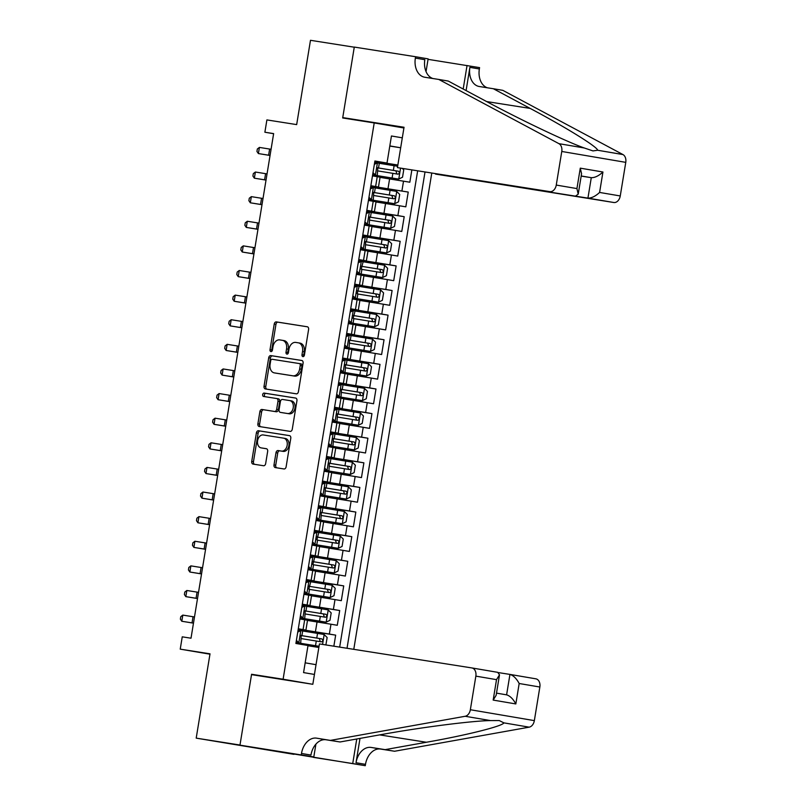 <?xml version="1.0" encoding="UTF-8"?>
<svg xmlns="http://www.w3.org/2000/svg" width="806" height="806" viewBox="0 0 806 806"><rect width="100%" height="100%" fill="white"/><g stroke="black" fill="none" stroke-linecap="round" stroke-linejoin="round"><path stroke-width="1.21" d="M302.925 356.625A1.713 1.219 -80.3 0 0 304.406 355.124L308.607 329.453A2.448 1.743 -80.3 0 0 307.298 326.773L276.347 321.896A2.448 1.743 -80.3 0 0 274.231 324.042L270.02 349.713A1.713 1.219 -80.3 0 0 270.937 351.587A1.713 1.219 -80.3 0 0 270.947 351.597A1.713 1.219 -80.3 0 0 272.428 350.086L272.972 346.771A7.838 5.571 -80.3 0 1 279.742 339.9L282.322 340.313A7.838 5.571 -80.3 0 1 282.372 340.313A7.838 5.571 -80.3 0 1 286.553 348.907L286.009 352.232A1.713 1.219 -80.3 0 0 286.926 354.106A1.713 1.219 -80.3 0 0 286.936 354.116A1.713 1.219 -80.3 0 0 288.417 352.605L288.961 349.29A7.838 5.571 -80.3 0 1 295.731 342.419L298.311 342.832A7.838 5.571 -80.3 0 1 298.361 342.832A7.838 5.571 -80.3 0 1 302.542 351.426L301.998 354.751A1.713 1.219 -80.3 0 0 302.925 356.625M274 464.901A2.448 1.743 -80.3 0 0 275.309 467.591A2.448 1.743 -80.3 0 0 275.32 467.591L284.004 468.961A2.448 1.743 -80.3 0 0 286.12 466.815L290.785 438.303A2.448 1.743 -80.3 0 0 289.475 435.623A2.448 1.743 -80.3 0 0 289.465 435.613L258.514 430.747A2.448 1.743 -80.3 0 0 256.399 432.882L251.734 461.395A2.448 1.743 -80.3 0 0 253.044 464.085L263.542 465.737A2.448 1.743 -80.3 0 0 265.658 463.591L267.663 451.39A2.448 1.743 -80.3 0 0 266.353 448.7L261.134 447.884A6.549 4.655 -80.3 0 1 261.094 447.874A6.549 4.655 -80.3 0 1 257.598 440.67A6.549 4.655 -80.3 0 1 263.25 434.958L283.621 438.162A6.549 4.655 -80.3 0 1 283.662 438.172A6.549 4.655 -80.3 0 1 287.158 445.386A6.549 4.655 -80.3 0 1 281.506 451.088L278.11 450.554A2.448 1.743 -80.3 0 0 275.995 452.7L274 464.901L275.723 465.203A2.448 1.743 -80.3 0 0 276.831 467.833M281.626 679.377L251.583 674.269L283.108 679.226L374.206 122.935L342.681 117.968L354.267 47.201L310.481 40.3L296.668 124.608L266.897 119.913L264.882 132.224L273.637 133.605L191.012 638.211L182.247 636.831L180.232 649.142L209.953 654.19M251.583 674.269L239.987 745.036L196.201 738.135L210.013 653.827L180.232 649.142M296.306 393.822A2.448 1.743 -80.3 0 0 298.421 391.676L303.086 363.163A2.448 1.743 -80.3 0 0 301.787 360.473A2.448 1.743 -80.3 0 0 301.766 360.473L270.826 355.597A2.448 1.743 -80.3 0 0 268.71 357.743L264.036 386.255A2.448 1.743 -80.3 0 0 265.345 388.935A2.448 1.743 -80.3 0 0 265.365 388.945L296.306 393.822M295.631 398.043A2.448 1.743 -80.3 0 1 296.94 400.733L292.266 429.245A2.448 1.743 -80.3 0 1 290.16 431.391L259.21 426.515A2.448 1.743 -80.3 0 1 259.2 426.515A2.448 1.743 -80.3 0 1 257.89 423.825L259.885 411.624A2.448 1.743 -80.3 0 1 262 409.478L274.554 411.453A2.448 1.743 -80.3 0 0 276.66 409.307L277.989 401.217A2.448 1.743 -80.3 0 0 276.68 398.537A2.448 1.743 -80.3 0 0 276.67 398.527L263.602 396.471A1.713 1.219 -80.3 0 0 263.602 396.471A1.713 1.219 -80.3 0 1 264.156 393.086L295.611 398.043A2.448 1.743 -80.3 0 1 295.631 398.043L295.611 398.043M293.948 754.335L196.201 738.135M333.855 646.19L335.669 635.138L298.23 629.234M298.25 629.073L329.362 634.06L330.974 624.217L337.281 625.285L339.699 610.525L302.26 604.621M302.28 604.46L333.392 609.447L335.004 599.604L341.311 600.672L343.729 585.902L306.29 580.008M306.31 579.846L337.422 584.834L339.034 574.98L345.341 576.058L347.759 561.288L310.32 555.394M310.34 555.233L341.452 560.22L343.064 550.367L349.371 551.445L351.799 536.675L314.35 530.781M314.38 530.61L345.482 535.597L347.094 525.754L353.411 526.832L355.829 512.062L318.38 506.158M318.41 505.997L349.512 510.984L351.124 501.141L357.441 502.219L359.859 487.449L322.41 481.545M322.44 481.384L353.542 486.371L355.154 476.527L361.471 477.595L363.889 462.825L326.44 456.931M326.47 456.77L357.572 461.757L359.184 451.914L365.501 452.982L367.919 438.212L330.47 432.318M330.5 432.157L361.602 437.144L363.214 427.291L369.531 428.369L371.949 413.599L334.5 407.705M334.53 407.534L365.632 412.521L367.244 402.678L373.561 403.756L375.979 388.986L338.53 383.082M338.56 382.921L369.662 387.908L371.274 378.064L377.591 379.142L380.009 364.372L342.56 358.469M342.59 358.307L373.702 363.294L375.314 353.451L381.621 354.519L384.039 339.759L346.6 333.855M346.62 333.694L377.732 338.681L379.344 328.838L385.651 329.906L388.069 315.136L350.63 309.242M350.65 309.081L381.762 314.068L383.374 304.225L389.681 305.293L392.099 290.523L354.66 284.629M354.68 284.468L385.792 289.455L387.404 279.601L393.711 280.679L396.129 265.909L358.69 260.016M358.71 259.844L389.822 264.831L391.434 254.988L397.741 256.066L400.169 241.296L362.72 235.392M362.75 235.231L393.852 240.218L395.464 230.375L401.781 231.453L404.199 216.683L366.75 210.779M366.78 210.618L397.882 215.605L399.494 205.762L405.811 206.83L408.229 192.07L370.81 186.005M370.78 186.166L408.229 192.07M330.974 624.217L307.489 620.429M335.004 599.604L311.519 595.815M339.034 574.98L315.549 571.202M343.064 550.367L319.579 546.589M347.094 525.754L323.609 521.966M351.124 501.141L327.649 497.352M355.154 476.527L331.679 472.739M359.184 451.914L335.709 448.126M363.214 427.291L339.739 423.513M367.244 402.678L343.769 398.889M371.274 378.064L347.799 374.276M375.314 353.451L351.829 349.663M379.344 328.838L355.859 325.05M383.374 304.225L359.889 300.437M387.404 279.601L363.919 275.823M391.434 254.988L367.949 251.2M395.464 230.375L371.989 226.587M399.494 205.762L376.019 201.974M313.574 756.905L239.966 745.157L251.522 674.632L312.819 684.294L283.108 679.226M353.784 649.334L431.724 173.35M374.206 122.935L403.917 127.983M347.023 648.266L424.964 172.282M314.431 674.441L303.57 672.597L308.003 645.515L295.893 643.46L374.901 160.999L387.011 163.064L391.444 135.982L402.305 137.836M298.28 628.922L305.907 630.101L307.519 620.247L299.913 618.927M302.31 604.309L309.937 605.477L311.549 595.634L303.943 594.314M306.34 579.695L313.967 580.864L315.579 571.021L307.973 569.701M310.37 555.072L317.997 556.251L319.609 546.408L312.003 545.088M314.4 530.459L322.027 531.638L323.639 521.794L316.033 520.475M318.43 505.846L326.057 507.024L327.669 497.171L320.063 495.851M322.46 481.232L330.097 482.411L331.709 472.558L324.103 471.238M326.49 456.619L334.127 457.788L335.739 447.945L328.133 446.625M330.52 431.996L338.157 433.175L339.769 423.331L332.163 422.012M334.55 407.383L342.187 408.561L343.799 398.718L336.193 397.398M338.591 382.769L346.217 383.948L347.829 374.105L340.223 372.785M342.621 358.156L350.247 359.335L351.859 349.482L344.253 348.162M346.651 333.543L354.277 334.722L355.889 324.868L348.283 323.549M350.681 308.93L358.307 310.098L359.919 300.255L352.313 298.935M354.711 284.306L362.337 285.485L363.949 275.642L356.343 274.322M358.741 259.693L366.367 260.872L367.979 251.029L360.373 249.709M362.771 235.08L370.397 236.259L372.009 226.415L364.403 225.096M366.801 210.467L374.427 211.646L376.039 201.792L368.433 200.472M411.826 170.076L409.841 182.216L380.049 177.36M370.831 185.854L378.467 187.022L370.861 185.702M378.467 187.022L380.079 177.179L372.473 175.859M298.301 628.781L305.907 630.101M302.331 604.157L309.937 605.477M306.361 579.544L313.967 580.864M310.391 554.931L317.997 556.251M314.421 530.318L322.027 531.638M318.451 505.705L326.057 507.024M322.491 481.091L330.097 482.411M326.521 456.468L334.127 457.788M330.551 431.855L338.157 433.175M334.581 407.242L342.187 408.561M338.611 382.628L346.217 383.948M342.641 358.015L350.247 359.335M346.671 333.402L354.277 334.722M350.701 308.779L358.307 310.098M354.731 284.165L362.337 285.485M358.761 259.552L366.367 260.872M362.791 234.939L370.397 236.259M366.821 210.326L374.427 211.646M397.882 215.605L404.199 216.683M393.852 240.218L400.169 241.296M389.822 264.831L396.129 265.909M385.792 289.455L392.099 290.523M381.762 314.068L388.069 315.136M377.732 338.681L384.039 339.759M373.702 363.294L380.009 364.372M369.662 387.908L375.979 388.986M365.632 412.521L371.949 413.599M361.602 437.144L367.919 438.212M357.572 461.757L363.889 462.825M353.542 486.371L359.859 487.449M349.512 510.984L355.829 512.062M345.482 535.597L351.799 536.675M341.452 560.22L347.759 561.288M337.422 584.834L343.729 585.902M333.392 609.447L339.699 610.525M329.362 634.06L335.669 635.138M339.669 647.107L417.619 171.053M318.854 647.47L307.963 645.757M397.852 165.018L374.84 161.391M389.792 146.067L400.673 147.78M374.861 161.24L387.011 163.064M264.882 132.224L273.627 133.715M400.683 147.77L389.812 145.916M305.172 662.834L316.033 664.678M374.81 161.553L397.832 165.18M303.872 356.262A1.713 1.219 -80.3 0 1 303.731 355.043L304.275 351.718A7.838 5.571 -80.3 0 0 300.084 343.134A7.838 5.571 -80.3 0 0 300.034 343.124L298.401 342.842M282.412 340.323L284.055 340.606A7.838 5.571 -80.3 0 1 284.095 340.616A7.838 5.571 -80.3 0 1 288.286 349.2L287.742 352.524A1.713 1.219 -80.3 0 0 287.883 353.743M307.509 326.823L278.07 322.188A2.448 1.743 -80.3 0 0 275.954 324.334L271.753 350.005A1.713 1.219 -80.3 0 0 271.894 351.225M301.988 360.534L272.549 355.889A2.448 1.743 -80.3 0 0 270.433 358.035L265.768 386.548A2.448 1.743 -80.3 0 0 266.867 389.177M300.245 365.44A1.713 1.219 -80.3 0 0 299.318 363.556L272.156 359.285A1.713 1.219 -80.3 0 0 270.675 360.786L270.111 364.282A7.838 5.571 -80.3 0 0 274.292 372.876A7.838 5.571 -80.3 0 0 274.342 372.886L292.91 375.808A7.838 5.571 -80.3 0 0 299.671 368.947L300.245 365.44L301.978 365.733A1.713 1.219 -80.3 0 0 301.061 363.859A1.713 1.219 -80.3 0 0 301.051 363.849L299.348 363.566L301.061 363.859M275.974 373.158A7.838 5.571 -80.3 0 0 276.025 373.168A7.838 5.571 -80.3 0 0 276.075 373.178L274.342 372.886M301.978 365.733L301.404 369.239A7.838 5.571 -80.3 0 1 294.633 376.1L276.075 373.178M276.7 398.537L278.392 398.829A2.448 1.743 -80.3 0 1 278.413 398.829A2.448 1.743 -80.3 0 1 279.722 401.509L278.392 409.609A2.448 1.743 -80.3 0 1 276.277 411.755L263.733 409.77A2.448 1.743 -80.3 0 0 261.618 411.916L259.613 424.117A2.448 1.743 -80.3 0 0 260.721 426.747M295.842 398.104L265.889 393.388A1.713 1.219 -80.3 0 0 265.144 396.713M287.571 413.508A6.549 4.655 -80.3 0 0 293.223 407.796A6.549 4.655 -80.3 0 0 289.727 400.592A6.549 4.655 -80.3 0 0 289.686 400.582L282.513 399.454A2.448 1.743 -80.3 0 0 280.397 401.6L279.067 409.69A2.448 1.743 -80.3 0 0 280.377 412.38A2.448 1.743 -80.3 0 0 280.397 412.38L289.304 413.8A6.549 4.655 -80.3 0 0 294.956 408.088A6.549 4.655 -80.3 0 0 291.46 400.884A6.549 4.655 -80.3 0 0 291.419 400.874L289.767 400.592M282.09 412.662A2.448 1.743 -80.3 0 0 282.11 412.672A2.448 1.743 -80.3 0 0 282.12 412.672L289.304 413.8M283.702 438.182L285.354 438.464A6.549 4.655 -80.3 0 0 285.354 438.464A6.549 4.655 -80.3 0 1 288.891 445.678A6.549 4.655 -80.3 0 1 283.238 451.39L279.843 450.856A2.448 1.743 -80.3 0 0 277.727 452.992L275.723 465.203M261.094 447.874L262.827 448.166A6.549 4.655 -80.3 0 0 262.827 448.166A6.549 4.655 -80.3 0 0 262.867 448.176L261.134 447.884M266.554 448.761L262.867 448.176M289.686 435.673L260.247 431.039A2.448 1.743 -80.3 0 0 258.132 433.185L253.467 461.687A2.448 1.743 -80.3 0 0 254.565 464.316M397.65 166.278L379.273 163.306M372.634 174.872L398.668 179.093L372.624 174.892M372.604 175.043L373.289 175.184L372.594 175.083M398.668 179.093L402.526 177.229L403.735 169.844L402.355 168.464M378.024 170.932L397.932 174.167C399.695 173.451 399.857 172.474 398.406 171.215L377.45 167.809M377.42 167.829L395.887 170.812L396.713 173.391M372.997 172.665L375.485 175.154L377.289 175.476L372.644 174.811M375.485 175.154L372.654 174.751M374.609 162.792L379.304 163.165L378.538 167.85L377.812 167.708L377.289 175.476M375.173 162.51L374.669 162.439M377.5 162.842L374.347 164.374M377.641 167.719L378.538 167.85M270.07 155.437L258.394 153.563L270.06 155.477M271.078 149.281L259.401 147.417L258.394 153.563L256.943 151.457L257.346 148.999L259.401 147.417M435.593 173.955L613.799 202.508L587.937 198.115L591.282 177.683L581.197 175.97M435.562 174.106L587.937 198.115C591.513 198.195 595.402 196.311 599.593 192.443L620.257 195.959L625.768 162.359L561.772 151.468A7.486 5.32 -80.3 0 0 558.941 143.669L438.817 79.451L424.802 77.245A17.46 12.412 99.7 0 1 424.691 77.225A17.46 12.412 99.7 0 1 415.362 58.082L415.584 56.732L354.287 47.07L342.741 117.595L372.785 122.703M438.817 79.451L448.287 81.063L485.121 100.75C519.87 119.5 566.678 141.796 584.249 147.972L592.964 150.913L597.639 150.248C597.699 147.075 565.842 127.318 530.177 108.417L493.343 88.731L479.328 86.524A17.46 12.412 99.7 0 1 479.227 86.504A17.46 12.412 99.7 0 1 469.888 67.361L479.358 68.973L479.58 67.623L428.046 59.342M493.343 88.731L502.813 90.343L622.947 154.561A7.486 5.32 99.7 0 1 625.768 162.359M342.741 117.595L404.038 127.257L397.429 167.618L549.803 191.626A7.486 5.32 -80.3 0 0 556.261 185.068L561.772 151.468M415.584 56.732L428.127 58.868L426.042 71.593M397.429 167.618L549.803 191.626M466.09 90.584L469.888 67.361M463.188 89.033L467.047 65.487M620.257 195.959A7.486 5.32 99.7 0 1 613.799 202.508M487.398 87.794A17.46 12.412 99.7 0 1 479.358 68.973M432.872 78.514A17.46 12.412 99.7 0 1 424.833 59.694L415.362 58.082M581.176 176.091L591.282 177.683C594.858 177.763 598.747 175.879 602.938 172.01L599.593 192.443M556.261 185.068L576.935 188.584L578.214 194.155L575.655 196.019M576.935 188.584L580.28 168.152L581.559 173.733L578.214 194.155M312.819 684.294L319.428 643.923L471.802 667.922A7.486 5.32 -80.3 0 1 471.853 667.932A7.486 5.32 -80.3 0 1 475.852 676.133L470.351 709.733L534.348 720.624A7.486 5.32 99.7 0 1 529.179 727.163L394.577 751.252L380.573 749.046A17.46 12.412 -80.3 0 0 365.491 764.35L365.269 765.7L239.966 745.157M394.577 751.252L385.117 749.64L426.384 742.255C466.291 735.274 502.873 726.115 503.871 722.861L499.277 720.564L490.481 720.584C471.853 720.836 420.309 727.455 381.329 734.588L340.051 741.973L326.047 739.767A17.46 12.412 -80.3 0 0 310.965 755.071L301.494 753.459L301.273 754.809M340.051 741.973L316.577 738.155A17.46 12.412 -80.3 0 0 301.494 753.459M360 738.407L356.02 762.738A17.46 12.412 -80.3 0 1 371.103 747.434L385.117 749.64M510.037 674.431L535.799 678.813A7.486 5.32 99.7 0 1 535.849 678.823A7.486 5.32 99.7 0 1 539.849 687.024L534.348 720.624M490.481 720.584L465.173 716.272L330.581 740.361M365.269 765.7L352.726 763.564L356.756 738.991M313.494 757.388L352.726 763.564M498.592 672.627L509.946 674.41C513.362 675.438 516.445 678.471 519.175 683.508L515.83 703.94C513.1 698.903 510.017 695.87 506.601 694.843L509.946 674.41L535.849 678.823M315.912 744.14L313.806 756.945M465.173 716.272A7.486 5.32 -80.3 0 0 470.351 709.733M506.642 694.853L496.506 693.13L506.642 694.853M515.83 703.94L493.171 700.082L496.153 695.276L499.498 674.844L497.705 672.335L471.893 667.942M493.171 700.082L496.516 679.649L499.498 674.844M394.638 203.716L368.604 199.485L394.638 203.716L398.496 201.843L399.705 194.458L396.653 191.405L375.243 187.919M368.574 199.656L369.259 199.797L368.564 199.697M373.994 195.556L393.902 198.78C395.665 198.064 395.827 197.087 394.376 195.828L373.42 192.422M373.39 192.443L391.847 195.435L392.683 198.004M390.608 228.33L364.574 224.098L390.608 228.33L394.466 226.456L395.675 219.071L392.623 216.018L371.213 212.532M364.544 224.28L365.229 224.411L364.534 224.32M369.964 220.169L389.872 223.393C391.635 222.688 391.797 221.7 390.346 220.441L369.39 217.036M369.36 217.056L387.817 220.048L388.653 222.617M360.534 248.732L386.578 252.943L390.436 251.069L391.645 243.684L388.593 240.631L367.183 237.155M386.578 252.943L360.534 248.711M360.514 248.893L361.199 249.024L360.504 248.933M365.934 244.782L385.842 248.016C387.605 247.301 387.767 246.314 386.306 245.054L365.35 241.659M365.33 241.669L383.787 244.661L384.623 247.23M382.548 277.556L356.504 273.325L382.548 277.556L386.406 275.682L387.615 268.297L384.563 265.255L363.153 261.769M356.474 273.506L357.169 273.637L356.474 273.546M361.904 269.395L381.812 272.63C383.575 271.914 383.737 270.927 382.276 269.667L361.32 266.272M361.3 266.292L379.757 269.275L380.593 271.844M368.957 197.279L371.455 199.767L373.259 200.09L368.614 199.425M371.455 199.767L368.624 199.364M370.579 187.405L375.274 187.788L374.508 192.463L373.783 192.322L373.259 200.09M371.143 187.133L370.639 187.052M373.47 187.466L370.317 188.997M373.601 192.342L374.508 192.463M266.03 180.05L254.364 178.186L266.03 180.091M267.038 173.894L255.371 172.031L254.364 178.186L252.913 176.071L253.316 173.612L255.371 172.031M364.927 221.892L367.425 224.38L369.219 224.703L364.574 224.038M367.425 224.38L364.584 223.977M366.549 212.018L371.244 212.401L370.478 217.076L369.752 216.935L369.219 224.703M367.113 211.746L366.609 211.666M369.44 212.079L366.287 213.61M369.571 216.955L370.478 217.076M262 204.664L250.323 202.8L262 204.704M263.008 198.508L251.331 196.644L250.323 202.8L248.883 200.684L249.286 198.226L251.331 196.644M360.897 246.505L363.395 249.004L365.189 249.326L360.544 248.651M363.395 249.004L360.554 248.591M362.519 236.632L367.204 237.014L366.438 241.689L365.723 241.558L365.189 249.326M363.083 236.359L362.569 236.289M365.41 236.692L362.257 238.223M365.541 241.568L366.438 241.689M257.97 229.277L246.293 227.413L257.97 229.327M258.978 223.121L247.301 221.257L246.293 227.413L244.853 225.297L245.256 222.839L247.301 221.257M356.867 271.118L359.365 273.617L361.159 273.939L356.514 273.274M359.365 273.617L356.524 273.204M358.489 261.245L363.174 261.628L361.209 269.123L361.924 269.264L361.159 273.939M359.053 260.973L358.539 260.902M361.38 261.305L358.227 262.837M361.511 266.182L362.408 266.302M253.94 253.89L242.263 252.026L253.93 253.94M254.948 247.744L243.271 245.87L242.263 252.026L240.823 249.92L241.226 247.452L243.271 245.87M352.474 297.968L378.508 302.169L382.376 300.295L383.585 292.91L380.523 289.868L359.123 286.382M378.508 302.169L352.474 297.938M352.444 298.119L353.139 298.25L352.444 298.16M357.874 294.009L377.772 297.243C379.545 296.527 379.707 295.54 378.246 294.291L357.29 290.885M357.27 290.906L375.727 293.888L376.563 296.457M352.837 295.742L355.335 298.23L357.129 298.552L352.484 297.888M355.335 298.23L352.494 297.827M354.459 285.868L359.144 286.241L357.179 293.737L357.894 293.878L357.129 298.552M355.023 285.586L354.509 285.515M357.35 285.918L354.197 287.45M357.481 290.795L358.378 290.926M249.91 278.503L238.233 276.639L249.9 278.554M250.918 272.357L239.241 270.494L238.233 276.639L236.793 274.534L237.196 272.065L239.241 270.494M348.444 322.581L374.478 326.783L378.346 324.919L379.555 317.534L376.493 314.481L355.093 310.995M374.478 326.783L348.444 322.561M348.414 322.732L349.109 322.874L348.414 322.773M353.844 318.622L373.742 321.856C375.515 321.141 375.677 320.163 374.216 318.904L353.26 315.499M353.24 315.519L371.697 318.501L372.523 321.08M348.807 320.355L351.305 322.843L353.099 323.166L348.454 322.501M351.305 322.843L348.464 322.44M350.429 310.481L355.114 310.854L353.149 318.35L353.864 318.491L353.099 323.166M350.993 310.199L350.479 310.129M353.32 310.532L350.167 312.063M353.451 315.408L354.348 315.539M245.88 303.127L234.203 301.263L245.87 303.167M246.888 296.971L235.211 295.107L234.203 301.263L232.763 299.147L233.166 296.689L235.211 295.107M370.448 351.406L344.414 347.174L370.448 351.406L374.316 349.532L375.525 342.147L372.463 339.094L351.063 335.608M344.384 347.356L345.079 347.487L344.384 347.386M349.814 343.245L369.712 346.469C371.485 345.764 371.647 344.777 370.186 343.517L349.23 340.112M349.21 340.132L367.667 343.124L368.493 345.693M344.777 344.968L347.275 347.457L349.069 347.779L344.424 347.114M347.275 347.457L344.434 347.054M346.389 335.095L351.084 335.477L350.318 340.152L349.603 340.011L349.069 347.779M346.963 334.822L346.449 334.742M349.29 335.155L346.137 336.686M349.421 340.031L350.318 340.152M241.85 327.74L230.173 325.876L241.84 327.78M242.858 321.584L231.181 319.72L230.173 325.876L228.733 323.76L229.136 321.302L231.181 319.72M340.384 371.808L366.418 376.019L370.286 374.145L371.495 366.76L368.433 363.708L347.033 360.222M366.418 376.019L340.384 371.788M340.354 371.969L341.049 372.1L340.344 372.009M345.784 367.858L365.672 371.082C367.455 370.377 367.617 369.39 366.156 368.13L345.2 364.735M345.17 364.745L363.637 367.738L364.463 370.307M340.747 369.581L343.245 372.07L345.039 372.392L340.394 371.727M343.245 372.07L340.404 371.667M342.359 359.708L347.054 360.091L346.288 364.765L345.562 364.624L345.039 372.392M342.923 359.436L342.419 359.365M345.26 359.768L342.107 361.3M345.391 364.644L346.288 364.765M237.82 352.353L226.143 350.489L237.81 352.403M238.828 346.197L227.151 344.333L226.143 350.489L224.703 348.373L225.106 345.915L227.151 344.333M336.354 396.431L362.388 400.632L366.256 398.758L367.465 391.373L364.403 388.321L343.003 384.845M362.388 400.632L336.354 396.401M336.324 396.582L337.019 396.713L336.314 396.623M341.754 392.472L361.652 395.706C363.425 394.99 363.587 394.003 362.126 392.744L341.17 389.348M341.14 389.358L359.607 392.351L360.433 394.92M336.717 394.194L339.215 396.693L341.009 397.015L336.364 396.34M339.215 396.693L336.374 396.28M338.329 384.321L343.024 384.704L342.258 389.379L341.532 389.248L341.009 397.015M338.893 384.049L338.389 383.978M341.23 384.381L338.067 385.913M341.361 389.258L342.258 389.379M233.79 376.966L222.113 375.102L233.78 377.017M234.798 370.81L223.121 368.947L222.113 375.102L220.663 372.987L221.066 370.528L223.121 368.947M358.358 425.246L332.324 421.014L358.358 425.246L362.216 423.372L363.425 415.987L360.373 412.944L338.973 409.458M332.294 421.195L332.989 421.326L332.284 421.236M337.724 417.085L357.622 420.319C359.395 419.604 359.557 418.616 358.096 417.367L337.14 413.962M337.11 413.982L355.577 416.964L356.403 419.533M332.687 418.808L335.185 421.306L336.979 421.629L332.334 420.964M335.185 421.306L332.344 420.893M334.299 408.934L338.994 409.317L338.228 413.992L337.502 413.861L336.979 421.629M334.863 408.662L334.359 408.592M337.2 408.995L334.037 410.526M337.331 413.871L338.228 413.992M229.76 401.579L218.083 399.716L229.75 401.63M230.768 395.434L219.091 393.56L218.083 399.716L216.633 397.61L217.036 395.142L219.091 393.56M328.284 445.658L354.328 449.859L358.186 447.985L359.395 440.61L356.343 437.557L334.943 434.071M354.328 449.859L328.294 445.637M328.264 445.809L328.949 445.94L328.254 445.849M333.694 441.698L353.592 444.932C355.365 444.217 355.527 443.24 354.066 441.98L333.11 438.575M333.08 438.595L351.547 441.577L352.373 444.146M328.657 443.431L331.145 445.92L332.949 446.242L328.304 445.577M331.145 445.92L328.314 445.517M330.269 433.557L334.964 433.93L334.198 438.615L333.472 438.474L332.949 446.242M330.833 433.275L330.329 433.205M333.16 433.608L330.007 435.139M333.301 438.484L334.198 438.615M225.73 426.203L214.053 424.329L225.72 426.243M226.738 420.047L215.061 418.183L214.053 424.329L212.603 422.223L213.006 419.755L215.061 418.183M350.298 474.482L324.264 470.251L350.298 474.482L354.156 472.608L355.365 465.223L352.313 462.17L330.903 458.685M324.234 470.422L324.919 470.563L324.224 470.462M329.654 466.311L349.562 469.545C351.325 468.83 351.487 467.853 350.036 466.593L329.08 463.188M329.05 463.208L347.517 466.19L348.343 468.77M324.627 468.044L327.115 470.533L328.919 470.855L324.274 470.19M327.115 470.533L324.284 470.13M326.239 458.171L330.934 458.554L330.168 463.228L329.442 463.087L328.919 470.855M326.803 457.899L326.299 457.818M329.13 458.231L325.977 459.752M329.271 463.097L330.168 463.228M221.7 450.816L210.023 448.952L221.69 450.856M222.708 444.66L211.031 442.796L210.023 448.952L208.573 446.836L208.976 444.378L211.031 442.796M346.268 499.095L320.234 494.864L346.268 499.095L350.126 497.221L351.335 489.836L348.283 486.784L326.873 483.298M320.204 495.045L320.889 495.176L320.194 495.075M325.624 490.935L345.532 494.159C347.295 493.453 347.457 492.466 346.006 491.207L325.05 487.801M325.02 487.821L343.477 490.814L344.313 493.383M320.587 492.657L323.085 495.146L324.889 495.468L320.244 494.803M323.085 495.146L320.254 494.743M322.209 482.784L326.904 483.167L326.138 487.842L325.412 487.701L324.889 495.468M322.773 482.512L322.269 482.431M325.1 482.844L321.947 484.376M325.231 487.721L326.138 487.842M217.66 475.429L205.983 473.565L217.66 475.469M218.668 469.273L206.991 467.409L205.983 473.565L204.543 471.45L204.946 468.991L206.991 467.409M316.194 519.497L342.238 523.709L346.096 521.835L347.305 514.45L344.253 511.397L322.843 507.911M342.238 523.709L316.204 519.477M316.174 519.658L316.859 519.789L316.164 519.699M321.594 515.548L341.502 518.782C343.265 518.067 343.427 517.079 341.976 515.82L321.02 512.425M320.99 512.435L339.447 515.427L340.283 517.996M316.557 517.271L319.055 519.759L320.848 520.082L316.204 519.417M319.055 519.759L316.214 519.356M318.179 507.397L322.874 507.78L322.108 512.455L321.382 512.324L320.848 520.082M318.743 507.125L318.239 507.055M321.07 507.458L317.917 508.989M321.201 512.334L322.108 512.455M213.63 500.042L201.953 498.179L213.63 500.093M214.638 493.887L202.961 492.023L201.953 498.179L200.513 496.063L200.916 493.604L202.961 492.023M338.208 548.322L312.164 544.09L338.208 548.322L342.066 546.448L343.275 539.063L340.223 536.01L318.813 532.534M312.144 544.272L312.829 544.403L312.134 544.312M317.564 540.161L337.472 543.395C339.235 542.68 339.397 541.692 337.936 540.433L316.98 537.038L335.417 540.04L336.253 542.609M312.526 541.884L315.025 544.382L316.818 544.705L312.174 544.03M315.025 544.382L312.184 543.969M314.149 532.01L318.833 532.393L316.869 539.889L317.584 540.02L316.818 544.705M314.713 531.738L314.199 531.668M317.04 532.071L313.887 533.602M317.171 536.947L318.068 537.068M209.6 524.656L197.923 522.792L209.6 524.706M210.608 518.5L198.931 516.636L197.923 522.792L196.483 520.686L196.886 518.218L198.931 516.636M308.134 568.734L334.168 572.935L338.036 571.061L339.245 563.676L336.193 560.633L314.783 557.148M334.168 572.935L308.134 568.704M308.104 568.885L308.799 569.016L308.104 568.925M313.534 564.774L333.442 568.008C335.205 567.293 335.367 566.306 333.906 565.056L312.95 561.651M312.93 561.671L331.387 564.653L332.223 567.223M308.497 566.497L310.995 568.996L312.788 569.318L308.144 568.653M310.995 568.996L308.154 568.593M310.119 556.624L314.803 557.006L312.839 564.502L313.554 564.643L312.788 569.318M310.683 556.352L310.169 556.281M313.01 556.684L309.857 558.215M313.141 561.56L314.038 561.681M205.57 549.269L193.893 547.405L205.56 549.319M206.578 543.123L194.901 541.249L193.893 547.405L192.453 545.299L192.856 542.831L194.901 541.249M304.104 593.347L330.138 597.548L334.006 595.684L335.215 588.299L332.153 585.247L310.753 581.761M330.138 597.548L304.104 593.327M304.074 593.498L304.769 593.629L304.074 593.538M309.504 589.388L329.402 592.622C331.175 591.906 331.337 590.929 329.876 589.67L308.92 586.264L327.357 589.267L328.193 591.846M304.466 591.12L306.965 593.609L308.758 593.931L304.114 593.266M306.965 593.609L304.124 593.206M306.089 581.247L310.773 581.62L308.809 589.115L309.524 589.257L308.758 593.931M306.653 580.965L306.139 580.894M308.98 581.297L305.827 582.829M309.111 586.174L310.008 586.305M201.54 573.892L189.863 572.018L201.53 573.932M202.548 567.736L190.871 565.872L189.863 572.018L188.423 569.913L188.826 567.454L190.871 565.872M326.108 622.172L300.074 617.94L326.108 622.172L329.976 620.298L331.185 612.913L328.123 609.86L306.723 606.374M300.044 618.111L300.739 618.252L300.044 618.152M305.474 614.011L325.372 617.235C327.145 616.519 327.307 615.542 325.846 614.283L304.89 610.877L323.327 613.89L324.153 616.459M300.437 615.734L302.935 618.222L304.728 618.545L300.084 617.88M302.935 618.222L300.094 617.819M302.059 605.86L306.743 606.243L305.978 610.918L305.262 610.777L304.728 618.545M302.623 605.588L302.109 605.508M304.95 605.921L301.797 607.452M305.081 610.797L305.978 610.918M197.51 598.505L185.833 596.642L197.5 598.546M198.518 592.35L186.841 590.486L185.833 596.642L184.393 594.526L184.796 592.067L186.841 590.486M325.886 644.941L327.155 637.526L324.093 634.473L302.693 630.987M319.045 646.291L296.044 642.573M319.045 646.271L296.044 642.553M296.014 642.735L296.709 642.866L296.014 642.775M301.444 638.624L321.342 641.848C323.115 641.143 323.277 640.155 321.816 638.896L300.86 635.491M300.84 635.511L319.297 638.503L320.123 641.072M296.406 640.347L298.905 642.835L300.698 643.158L296.054 642.493M298.905 642.835L296.064 642.432M298.019 630.473L302.713 630.856L301.948 635.531L301.232 635.39L300.698 643.158M298.593 630.201L298.079 630.121M300.92 630.534L297.767 632.065M301.051 635.41L301.948 635.531M193.48 623.119L181.803 621.255L193.47 623.159M194.488 616.963L182.811 615.099L181.803 621.255L180.363 619.139L180.766 616.681L182.811 615.099M315.428 631.783L317.05 621.93M319.468 607.17L321.08 597.317M323.498 582.547L325.11 572.703M327.528 557.933L329.14 548.09M331.558 533.32L333.17 523.477M335.588 508.707L337.2 498.864M339.618 484.094L341.23 474.24M343.648 459.47L345.26 449.627M347.678 434.857L349.29 425.014M351.708 410.244L353.32 400.401M355.738 385.631L357.35 375.787M359.768 361.017L361.38 351.164M363.808 336.404L365.42 326.551M367.838 311.781L369.45 301.938M371.868 287.168L373.48 277.324M375.898 262.555L377.51 252.711M379.928 237.941L381.54 228.098M383.958 213.328L385.57 203.475M387.988 188.715L389.6 178.861M375.626 186.518L377.238 176.675M303.066 629.587L304.678 619.743M307.096 604.974L308.708 595.13M311.126 580.36L312.738 570.507M315.156 555.747L316.768 545.894M319.186 531.124L320.798 521.28M323.216 506.511L324.838 496.667M327.256 481.897L328.868 472.054M331.286 457.284L332.898 447.441M335.316 432.671L336.928 422.818M339.346 408.058L340.958 398.204M343.376 383.434L344.988 373.591M347.406 358.821L349.018 348.978M351.436 334.208L353.048 324.365M355.466 309.595L357.078 299.751M359.496 284.981L361.108 275.128M363.526 260.358L365.138 250.515M367.556 235.745L369.168 225.902M371.596 211.132L373.208 201.288M401.912 190.992L403.524 181.149M304.275 351.718L302.542 351.426M287.742 352.524L286.009 352.232M288.286 349.2L286.553 348.907M271.753 350.005L270.02 349.713M275.954 324.334L274.231 324.042M278.07 322.188L276.347 321.896M303.731 355.043L301.998 354.751M265.768 386.548L264.036 386.255M270.433 358.035L268.71 357.743M272.549 355.889L270.826 355.597M294.633 376.1L292.91 375.808M301.404 369.239L299.671 368.947M259.613 424.117L257.89 423.825M261.618 411.916L259.885 411.624M263.733 409.77L262 409.478M276.277 411.755L274.554 411.453M278.392 409.609L276.66 409.307M279.722 401.509L277.989 401.217M265.889 393.388L264.156 393.086M277.727 452.992L275.995 452.7M279.843 450.856L278.11 450.554M283.238 451.39L281.506 451.088M253.467 461.687L251.734 461.395M258.132 433.185L256.399 432.882M260.247 431.039L258.514 430.747M398.769 179.053L400.552 168.152M393.348 170.378L394.114 165.704M392.099 178.015L392.865 173.34M395.887 170.812L398.406 171.215M377.41 162.893L375.415 175.073M268.62 155.205L269.627 149.05M580.28 168.152L602.938 172.01M558.941 143.669L584.249 147.972M597.639 150.248L622.947 154.561M530.177 108.417L486.633 101.556M326.047 739.767L316.577 738.155M371.103 747.434L380.573 749.046M539.849 687.024L519.175 683.508M496.516 679.649L475.852 676.133M529.179 727.163L503.871 722.861M356.02 762.738L365.491 764.35M426.384 742.255L379.636 734.891M394.728 203.666L396.723 191.485M389.318 195.002L390.084 190.317M388.069 202.628L388.835 197.954M391.847 195.435L394.376 195.828M390.698 228.279L392.693 216.099M385.288 219.615L386.054 214.94M384.039 227.242L384.805 222.567M387.817 220.048L390.346 220.441M386.668 252.893L388.663 240.712M381.258 244.228L382.024 239.553M380.009 251.855L380.775 247.18M383.787 244.661L386.306 245.054M382.638 277.506L384.633 265.325M377.228 268.841L377.994 264.166M375.979 276.468L376.745 271.793M379.757 269.275L382.276 269.667M373.38 187.506L371.385 199.697M264.58 179.819L265.597 173.663M369.35 212.119L367.355 224.31M260.55 204.432L261.557 198.276M365.32 236.742L363.325 248.923M256.52 229.045L257.527 222.889M361.29 261.356L359.295 273.536M252.49 253.658L253.497 247.513M378.608 302.129L380.603 289.938M373.198 293.455L373.964 288.78M371.949 301.091L372.715 296.406M375.727 293.888L378.246 294.291M357.26 285.969L355.255 298.149M248.46 278.282L249.467 272.126M374.578 326.742L376.573 314.552M369.168 318.068L369.934 313.393M367.919 325.705L368.685 321.03M371.697 318.501L374.216 318.904M353.219 310.582L351.225 322.773M244.43 302.895L245.437 296.739M370.548 351.356L372.543 339.175M365.138 342.691L365.904 338.006M363.889 350.318L364.655 345.643M367.667 343.124L370.186 343.517M349.189 335.195L347.195 347.386M240.4 327.508L241.407 321.352M366.518 375.969L368.513 363.788M361.108 367.304L361.874 362.629M359.859 374.931L360.625 370.256M363.637 367.738L366.156 368.13M345.159 359.819L343.165 371.999M236.37 352.121L237.377 345.965M362.488 400.582L364.483 388.401M357.078 391.918L357.844 387.243M355.829 399.544L356.595 394.869M359.607 392.351L362.126 392.744M341.129 384.432L339.135 396.612M232.34 376.734L233.347 370.579M358.458 425.205L360.453 413.015M353.038 416.531L353.804 411.856M351.789 424.168L352.554 419.483M355.577 416.964L358.096 417.367M337.099 409.045L335.105 421.226M228.31 401.348L229.317 395.202M354.428 449.819L356.423 437.628M349.008 441.144L349.774 436.469M347.759 448.781L348.524 444.096M351.547 441.577L354.066 441.98M333.069 433.658L331.075 445.839M224.28 425.971L225.287 419.815M350.398 474.432L352.393 462.251M344.978 465.757L345.744 461.082M343.729 473.394L344.494 468.719M347.517 466.19L350.036 466.593M329.039 458.271L327.045 470.462M220.25 450.584L221.257 444.428M346.358 499.045L348.353 486.864M340.948 490.38L341.714 485.696M339.699 498.007L340.464 493.332M343.477 490.814L346.006 491.207M325.009 482.885L323.015 495.075M216.21 475.197L217.217 469.042M342.328 523.658L344.323 511.478M336.918 514.994L337.684 510.319M335.669 522.62L336.434 517.946M339.447 515.427L341.976 515.82M320.979 507.508L318.985 519.689M212.18 499.811L213.187 493.655M338.298 548.271L340.293 536.091M332.888 539.607L333.654 534.932M331.639 547.234L332.404 542.559M335.417 540.04L337.936 540.433M316.949 532.121L314.955 544.302M208.15 524.424L209.157 518.278M334.268 572.895L336.263 560.704M328.858 564.22L329.624 559.545M327.609 571.857L328.374 567.172M331.387 564.653L333.906 565.056M312.919 556.734L310.925 568.915M204.12 549.047L205.127 542.891M330.238 597.508L332.233 585.317M324.828 588.833L325.594 584.159M323.579 596.47L324.344 591.795M327.357 589.267L329.876 589.67M308.879 581.348L306.885 593.528M200.09 573.66L201.097 567.505M326.208 622.121L328.203 609.941M320.798 613.457L321.564 608.772M319.549 621.083L320.314 616.409M323.327 613.89L325.846 614.283M304.849 605.961L302.855 618.152M196.06 598.274L197.067 592.118M322.561 644.417L324.173 634.554M316.768 638.07L317.534 633.395M315.519 645.697L316.284 641.022M319.297 638.503L321.816 638.896M300.819 630.574L298.825 642.765M192.03 622.887L193.037 616.731M300.084 343.134L298.361 342.832M284.095 340.616L282.372 340.313M276.025 373.168L274.292 372.876M278.413 398.829L276.68 398.537M291.46 400.884L289.727 400.592M285.395 438.464L283.662 438.172M497.705 672.335L471.853 667.932"/></g></svg>
